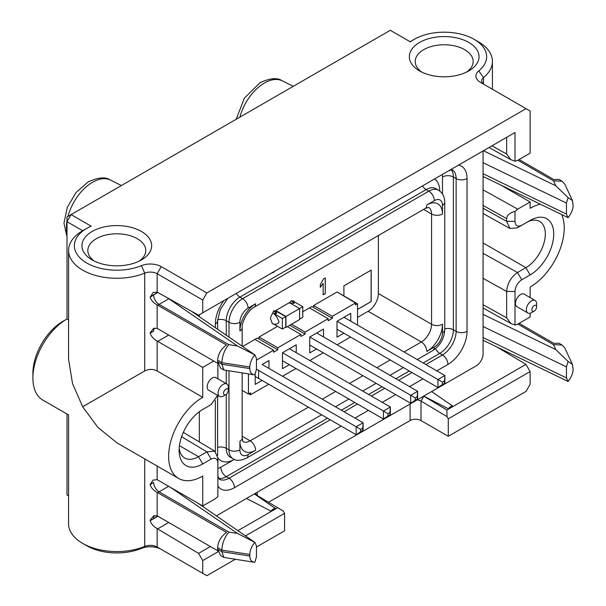 <?xml version="1.0" encoding="UTF-8"?>
<svg xmlns="http://www.w3.org/2000/svg" width="606" height="606" viewBox="0 0 606 606"><rect width="100%" height="100%" fill="white"/><g stroke="black" fill="none" stroke-linecap="round" stroke-linejoin="round"><path stroke-width="0.91" d="M289.357 303.121L291.403 300.674L293.796 301.099L294.41 301.856M273.503 323.975L272.412 323.801L270.321 317.961L273.67 310.916L275.715 310.992L275.715 310.522L289.357 302.644L299.591 308.552L302.795 306.704L293.887 301.561L294.304 303.379L289.766 302.879M273.427 313.37C276.154 315.726 278.01 318.559 279.002 321.877C277.987 324.036 276.131 324.718 273.427 323.93L282.335 329.066L285.744 327.104L285.744 316.544L275.654 311.029L276.571 313.613L273.427 313.37L282.335 318.514L285.744 316.544M526.038 108.663L480.444 82.34A15.43 8.908 180 0 1 478.778 70.879A42.443 24.505 0 0 0 474.203 39.36A42.443 24.505 0 0 0 414.178 39.36A42.443 24.505 0 0 0 410.368 41.882L390.302 30.3L71.099 214.592L91.158 226.174A42.443 24.505 0 0 0 86.787 228.379A42.443 24.505 0 0 0 84.378 261.519A42.443 24.505 0 0 0 141.387 265.67A15.43 8.908 180 0 1 161.241 266.632L206.828 292.956L202.737 300.046L202.737 312.794L514.994 132.517L514.994 161.241L517.721 160.325L530.129 153.159L530.129 111.027L526.038 108.663L206.828 292.956M478.293 41.723L474.203 39.36A42.443 24.505 0 0 0 474.195 39.36L478.293 41.723A48.23 27.846 180 0 1 492.42 61.411A48.23 27.846 180 0 1 483.497 77.545A9.643 5.568 0 0 0 481.717 80.765A9.643 5.568 0 0 0 484.512 84.688M32.898 378.015L32.898 373.288A42.443 24.505 -60 0 1 62.91 321.309L67.008 318.945A48.23 27.846 120 0 0 67.001 318.945A48.23 27.846 120 0 0 32.898 378.015A48.23 27.846 120 0 0 42.89 400.096L68.569 414.921L68.569 523.72A48.23 27.846 0 0 0 82.689 543.408L82.689 543.408A48.23 27.846 0 0 0 144.736 546.415A9.643 5.568 180 0 1 157.151 547.013L206.828 575.7L235.166 559.338M86.787 545.771L82.689 543.408L86.787 545.771A42.443 24.505 180 0 0 141.387 548.415L144.736 546.415L144.736 458.893M419.541 70.91L419.541 70.91A34.853 20.119 180 0 1 419.541 42.458A34.853 20.119 180 0 1 468.832 42.458A34.853 20.119 180 0 1 468.832 70.91A34.853 20.119 180 0 1 419.541 70.91M466.559 72.114A28.967 16.718 0 0 0 473.15 61.698A28.967 16.718 0 0 0 464.666 49.669A28.967 16.718 0 0 0 432.942 46.086A28.967 16.718 0 0 0 415.224 61.698A28.967 16.718 0 0 0 421.821 72.114M92.15 259.929L92.15 259.929A34.853 20.119 180 0 1 92.15 231.469A34.853 20.119 180 0 1 141.44 231.469A34.853 20.119 180 0 1 141.44 259.929A34.853 20.119 180 0 1 92.15 259.929M139.168 261.133A28.967 16.718 0 0 0 145.758 250.717A28.967 16.718 0 0 0 137.274 238.688A28.967 16.718 0 0 0 105.55 235.105A28.967 16.718 0 0 0 87.832 250.717A28.967 16.718 0 0 0 94.422 261.133M534.219 305.56A3.378 1.947 120 0 0 531.833 309.696A3.378 1.947 120 0 0 534.219 311.075L531.492 312.651A7.234 4.174 -60 0 1 527.871 313.007A7.234 4.174 -60 0 1 526.765 307.212A7.234 4.174 -60 0 1 531.492 300.834A7.234 4.174 -60 0 1 535.113 300.478A7.234 4.174 -60 0 1 536.605 303.788L536.605 306.939A3.378 1.947 120 0 0 534.219 305.56M225.924 389.044A3.378 1.947 120 0 0 223.538 393.18A3.378 1.947 120 0 0 225.924 394.551L223.197 396.127A7.234 4.174 -60 0 1 219.584 396.491A7.234 4.174 -60 0 1 218.471 390.688A7.234 4.174 -60 0 1 223.197 384.318A7.234 4.174 -60 0 1 226.818 383.962A7.234 4.174 -60 0 1 228.31 387.272L228.31 390.423A3.378 1.947 120 0 0 225.924 389.044M226.818 383.962L215.903 377.659A7.234 4.174 120 0 0 212.282 378.015A7.234 4.174 120 0 0 207.563 384.393A7.234 4.174 120 0 0 208.669 390.188L219.584 396.491M535.113 300.478L524.198 294.175A7.234 4.174 120 0 0 520.577 294.531A7.234 4.174 120 0 0 515.85 300.909A7.234 4.174 120 0 0 516.963 306.704L527.871 313.007M168.733 335.035L157.719 341.39L202.737 367.38L202.737 397.309L157.151 370.993C153.242 368.933 149.106 368.91 144.736 370.94L82.689 406.762C64.297 417.382 64.297 417.382 82.689 406.762L72.531 383.636L68.569 359.229L68.569 250.429A48.23 27.846 180 0 1 82.689 230.734L67.008 221.682L67.008 318.945L68.569 319.847M202.737 300.046L157.151 273.723A9.643 5.568 0 0 0 144.736 273.124A48.23 27.846 180 0 1 82.689 270.117A48.23 27.846 180 0 1 68.569 250.429M540.325 204.207A48.23 27.846 120 0 0 530.129 208.29L530.129 201.995L517.721 209.153L514.994 211.388L514.994 221.364C515.388 225.864 517.638 227.159 521.743 225.258L530.129 220.417A33.383 19.271 -60 0 1 530.523 220.19A33.383 19.271 -60 0 1 553.732 234.272A33.383 19.271 -60 0 1 530.129 274.927L521.743 279.775C517.645 282.593 515.395 286.494 514.994 291.456L514.994 325.058L510.813 323.46L506.661 317.839L506.661 291.456C507.343 283.449 510.956 277.139 517.501 272.518L525.887 267.67A27.49 15.87 120 0 0 543.847 243.445A27.49 15.87 120 0 0 539.635 221.417A27.49 15.87 120 0 0 527.561 221.894M452.25 168.741A5.613 3.242 -60 0 1 450.599 170.104A5.613 3.242 -60 0 1 448.948 170.642M274.912 271.124A5.613 3.242 -60 0 1 273.261 272.495A5.613 3.242 -60 0 1 271.617 273.033M431.813 391.665L452.833 406.179A5.613 3.242 120 0 0 450.599 406.671A5.613 3.242 120 0 0 448.364 408.762L423.889 396.18L420.996 401.058L417.337 399.824M254.384 493.905L275.495 508.563A5.613 3.242 120 0 0 273.261 509.055A5.613 3.242 120 0 0 271.026 511.146L246.498 498.45M357.517 309.484L371.183 301.591L371.183 270.094L343.905 285.843L343.905 295.917M357.517 317.4L368.137 311.272A14.468 8.355 120 0 0 378.371 293.546L378.371 235.514M357.517 325.081L357.517 303.773L337.072 291.971L355.442 302.977L332.33 316.317L313.62 305.515L313.62 307.515L311.885 306.515L309.461 307.916L328.172 318.718L305.06 332.065L291.516 324.24M287.358 326.642L300.902 334.459L277.79 347.806L259.08 337.004L259.08 339.004L257.345 338.004L254.921 339.405L273.632 350.207L256.452 360.123M323.551 278.874L325.301 277.866L325.301 293.622L323.172 294.849L323.172 283.388L320.339 287.282L320.339 284.615L323.551 278.874M423.821 396.218L446.895 410.004L525.963 364.35L530.129 371.569L448.281 418.822L448.281 436.297L526.038 391.408L530.129 384.318L530.129 371.569M496.89 346.98L525.963 364.35M452.833 406.179L448.364 408.762M168.741 522.486L157.628 528.909L198.571 553.369L210.403 546.544M237.893 530.667L277.639 507.722L254.565 493.935M275.495 508.563L271.026 511.146M202.737 397.309A48.23 27.846 120 0 0 171.225 439.812A48.23 27.846 120 0 0 178.618 478.46A48.23 27.846 120 0 0 202.737 476.074L202.737 505.995L215.145 498.836L217.872 496.602L217.872 462.999C217.471 458.5 215.221 457.204 211.123 459.106L202.737 463.946A33.383 19.271 -60 0 1 179.134 450.773A33.383 19.271 -60 0 1 202.737 409.436L211.176 404.566L217.607 395.347M217.872 378.795L217.872 364.145M202.737 367.38L213.744 361.024M217.872 462.749L217.872 457.909L214.744 451.167L183.33 432.381M514.994 325.058L517.721 324.142L530.129 316.983L530.129 313.219M530.129 297.599L530.129 287.055A48.23 27.846 120 0 0 561.701 214.562M514.994 221.364L506.661 221.364L509.926 228.47L517.054 227.879L521.743 225.258M161.241 266.632L157.151 273.723L157.151 292.145L153.015 292.546L150.205 297.357A21.218 12.249 -60 0 1 153.629 294.925L157.825 292.501M150.205 332.671L150.205 333.133L153.629 331.156A21.218 12.249 -60 0 1 150.205 332.671L153.697 328.346L157.151 328.384L217.713 363.312M157.818 516.183L153.629 518.6A21.218 12.249 -60 0 1 150.205 520.122L150.205 520.698C151.189 523.91 153.5 526.538 157.151 528.599L157.151 547.013L161.241 549.377A15.43 8.908 0 0 0 141.387 548.415M500.776 185.05L530.129 201.995M519.115 159.522L553.899 179.603L558.815 179.331L562.065 181.209L553.498 180.83L517.85 160.249M519.115 323.339L553.899 343.42L558.815 343.155L562.065 345.026L553.498 344.655L517.85 324.066M150.205 484.345L150.205 484.808A21.218 12.249 -60 0 1 153.629 482.368L150.205 484.345L153.015 480.111L157.151 479.71A7.719 4.454 60 0 1 157.719 480.005L202.737 505.995M168.635 486.307L159.083 491.822L228.841 532.091C224.621 537.014 222.288 543.014 221.849 550.112L217.607 547.665C218.069 541.499 221.031 536.424 226.508 532.439L157.151 492.36C153.53 490.436 151.22 487.921 150.205 484.808M150.205 520.122L153.697 515.797L157.151 515.827L217.713 550.763M202.737 312.794L198.571 315.203L157.628 292.387A7.719 4.454 60 0 0 157.151 292.145M168.93 298.682L159.083 304.379L228.841 344.647C224.621 349.564 222.288 355.57 221.849 362.668L221.849 364.244L223.894 369.993L220.645 368.115L217.607 361.79L217.607 360.214C218.069 354.048 221.031 348.973 226.508 344.988L157.151 304.909C153.53 302.992 151.22 300.478 150.205 297.357M277.639 507.722L283.297 511.1L284.585 513.327L284.585 530.811L256.452 547.051M284.585 513.327L245.498 535.901M217.933 551.816L202.737 560.588L202.737 573.337M157.719 341.39A7.719 4.454 60 0 1 157.151 341.026C153.5 338.974 151.189 336.338 150.205 333.133M202.737 560.588L198.571 553.369M157.628 528.909A7.719 4.454 60 0 1 157.151 528.599M179.202 448.129A27.49 15.87 120 0 0 184.754 458.053A27.49 15.87 120 0 0 198.495 456.689L206.888 451.849L214.744 451.167M82.689 406.762L97.793 427.283L116.799 442.766L178.618 478.46M67.008 414.019L67.008 494.973L68.569 495.875M268.526 502.276L410.088 420.549A7.719 4.454 180 0 1 420.996 420.549L448.281 436.297M514.994 132.517L506.661 137.327L506.661 154.022L510.813 159.643L489.042 147.5M483.065 208.206L506.661 221.364L506.661 218.607C506.942 215.274 509.714 212.865 514.994 211.388M566.451 366.895L566.451 377.917L568.095 381.477C571.314 377.379 572.981 373.341 573.102 369.357L572.428 364.38L568.095 361.434L566.451 366.895L483.065 326.498M566.451 203.078L566.451 214.1L568.095 217.66C571.314 213.562 572.981 209.525 573.102 205.54L572.428 200.556L568.095 197.617L566.451 203.078L483.065 162.681M256.452 556.899L256.452 545.87L254.8 542.317C251.588 546.407 249.922 550.453 249.801 554.437L249.801 556.013C249.922 559.853 251.588 561.974 254.8 562.36L256.452 556.899M249.801 554.437L221.849 550.112L221.849 551.687L223.894 557.437L254.8 562.36M198.427 503.51L255.028 542.453L237.454 533.424L170.733 487.519M256.452 369.448L256.452 358.426L254.8 354.866C251.588 358.964 249.922 363.002 249.801 366.986L249.801 368.562C249.922 372.41 251.588 374.523 254.8 374.909L256.452 369.448M191.216 311.098L255.028 355.01L237.454 345.981L168.816 298.758A7.719 4.454 -120 0 1 167.779 298.046M223.894 369.993L254.8 374.909M217.607 547.665L217.607 549.241L221.849 551.687L249.801 556.013M223.894 557.437L220.645 555.558L217.607 549.241M572.428 200.556L564.868 184.277L562.065 181.209M483.429 150.742L555.808 185.807L568.095 197.617M568.095 217.66L483.065 176.467M572.428 364.38L564.868 348.094L562.065 345.026M483.065 314.385L555.808 349.624L568.095 361.434M568.095 381.477L483.065 340.284M514.994 161.241L510.813 159.643M531.492 312.651L534.219 311.075A3.378 1.947 120 0 0 536.605 306.939M223.197 396.127L225.924 394.551A3.378 1.947 120 0 0 228.31 390.423M448.281 418.822L446.993 416.587L420.996 401.058L420.996 420.549M255.262 493.398L257.277 495.549L257.3 492.216M67.008 221.682L71.099 214.592L67.008 216.956L67.008 221.682M521.743 279.775L517.501 272.518L483.065 253.316M514.994 291.456L506.661 291.456L483.065 278.305M211.123 459.106L206.888 451.849L181.611 436.737M446.895 410.004L446.993 416.587M216.365 515.85L476.248 365.812A9.643 5.568 120 0 0 483.065 353.995L483.065 150.947M199.329 314.764L199.329 316.68M199.329 411.686L199.329 441.948M360.661 431.714L362.706 430.54L362.706 428.169L360.661 429.351L360.661 431.714L356.184 434.752L356.169 426.76L360.661 429.351M387.923 413.61L387.923 415.981L389.976 414.792L389.976 412.421L387.923 413.61L383.439 411.019L390.362 407.02L389.976 412.421M415.193 400.233L417.231 399.059L417.239 396.688L415.193 397.869L415.193 400.233L410.701 403.278L410.701 395.279L415.193 397.869M417.231 399.059L417.617 399.286L410.701 403.278L309.734 344.988L309.734 337.027L323.49 329.081L323.49 336.921M309.772 337.004L410.701 395.279L417.632 391.279L417.617 399.286M316.703 333.005L417.632 391.279L417.239 396.688M442.456 382.121L442.456 384.492L444.509 383.31L444.509 380.939L442.456 382.121L437.971 379.53L444.902 375.531L444.509 380.939M362.706 430.54L363.1 430.768L356.184 434.752L258.633 378.432M262.08 380.424L255.202 384.393L255.202 374.175L255.202 376.47L258.61 378.439L258.61 370.44L356.169 426.76L363.1 422.761L363.1 430.768M262.148 364.501L268.958 360.57L262.156 364.494L363.1 422.761L362.706 428.169M289.433 348.745L390.362 407.02L390.362 415.019L389.976 414.792M387.923 415.981L383.439 419.019L383.439 411.019L282.51 352.745M390.362 415.019L383.439 419.019L282.472 360.729L282.472 352.768L296.228 344.822L296.228 352.669M343.973 317.256L444.902 375.531L444.902 383.537L444.509 383.31M442.456 384.492L437.971 387.537L437.971 379.53L337.042 321.263M444.902 383.537L437.971 387.537L337.004 329.24L337.004 321.286L350.76 313.34L350.76 321.18M258.61 370.44L256.452 369.19M337.027 321.271L350.76 313.34M268.958 360.57L268.958 368.41M289.327 364.691L282.472 368.653L282.472 352.768L296.228 344.822M316.597 348.942L309.734 352.904L309.734 337.027L323.49 329.081M343.867 333.202L337.004 337.163L337.004 321.278M337.095 344.776L350.503 337.034M309.825 360.517L323.233 352.775M282.555 376.265L295.963 368.524M248.861 393.794L250.52 394.756L268.716 384.257M242.65 346.488L254.921 339.405M259.08 337.004L277.578 326.323M302.795 311.764L309.461 307.916M313.62 305.515L336.731 292.175M332.33 316.317L332.33 318.317L328.172 320.718L328.172 318.718M332.33 318.317L313.62 307.515M305.06 332.065L305.06 334.065L300.902 336.466L300.902 334.459M305.06 334.065L289.782 325.24M277.79 347.806L277.79 349.806L273.632 352.207L273.632 350.207M277.79 349.806L259.08 339.004M248.445 373.947L248.445 394.036L250.52 392.839L250.52 394.756M357.517 303.773L355.442 304.977L355.442 302.977M248.445 394.036L242.173 390.415M275.715 310.522L285.949 316.43L299.591 308.552L299.591 319.582L285.949 327.452L285.54 327.217M285.949 316.43L285.949 327.452M302.795 306.704L302.795 317.256L299.591 319.104M282.335 318.514L282.335 329.066M325.233 277.904L325.301 293.622M325.233 293.584L323.172 294.766M320.271 287.236L323.172 283.388M357.517 309.408L371.114 301.553L371.114 270.132M291.403 300.674L294.304 303.379M273.67 310.916L276.571 313.613M236.219 119.261L244.339 98.164L259.982 82.734C269.973 78.068 277.389 77.424 282.222 80.81A36.951 21.331 120 0 0 264.451 83.014A36.951 21.331 120 0 0 239.87 117.155M67.008 236.878L63.971 223.19L67.311 207.373L75.977 192.556L88.097 181.967C98.096 177.3 105.512 176.657 110.345 180.05A36.951 21.331 120 0 0 92.566 182.254A36.951 21.331 120 0 0 67.986 216.387M67.008 220.94A36.951 21.331 120 0 0 67.008 233.416M483.065 242.945L525.887 267.67L530.129 274.927M483.755 340.617L483.065 341.011M157.719 292.44L150.205 296.781M150.205 520.698L157.924 516.244M157.151 466.059L157.151 479.71M157.151 492.36L157.151 515.827M157.151 304.909L157.151 328.384M157.151 341.026L157.151 370.993M179.444 445.69L198.495 456.689L202.737 463.946M478.778 70.879L483.497 77.545L483.497 83.992M144.736 370.94L144.736 273.124L141.387 265.67M483.065 304.689L506.661 317.839M506.661 218.607L483.065 205.449M491.951 145.819L506.661 154.022M483.739 176.793L483.065 177.187M483.065 189.837L517.721 209.153M555.808 349.624L553.498 344.655M483.065 337.527L566.451 377.917M555.808 185.807L553.498 180.83M483.065 173.71L566.451 214.1M228.841 532.091L237.454 533.424M228.841 344.647L237.454 345.981M249.801 366.986L221.849 362.668L217.607 360.214M217.607 361.79L221.849 364.244L249.801 368.562M153.629 294.925A7.719 4.454 -120 0 0 159.083 304.379A13.506 7.795 120 0 0 157.719 305.28M153.629 482.368A7.719 4.454 -120 0 0 159.083 491.822A13.506 7.795 120 0 0 157.719 492.723M154.621 515.547A7.719 4.454 -120 0 0 153.629 518.6M154.621 328.104A7.719 4.454 -120 0 0 153.629 331.156M410.088 404.005L410.088 420.549M161.241 549.377L157.151 547.013M217.872 468.279A11.575 6.681 120 0 0 220.811 467.211L234.355 459.386A27.005 15.597 -60 0 1 217.865 457.795M248.096 454.606L255.596 450.281A22.187 12.809 -60 0 1 239.908 441.221L239.908 449.887A11.575 6.681 120 0 0 248.096 454.606A7.719 4.454 60 0 1 246.498 458.144L321.597 414.784M239.908 322.294L239.908 330.959A22.187 12.809 -60 0 1 255.596 303.788L248.096 308.121A11.575 6.681 120 0 0 239.908 322.294A7.719 4.454 180 0 1 228.992 322.294L226.265 320.718L226.265 335.224M442.486 324.263A22.187 12.809 -60 0 1 426.798 351.435L434.297 347.102A11.575 6.681 120 0 0 442.486 332.929L442.486 324.263A7.719 4.454 180 0 1 431.57 324.263L431.57 214.001A14.468 8.355 120 0 0 428.601 207.396M434.297 200.616L426.798 204.949A22.187 12.809 -60 0 1 442.486 214.001L442.486 205.343A11.575 6.681 120 0 0 434.297 200.616A7.719 4.454 60 0 0 428.843 191.163L426.116 189.587L239.908 297.091L242.635 298.667L428.843 191.163A19.294 11.135 -60 0 1 438.486 190.208L435.759 188.633A19.294 11.135 120 0 0 426.116 189.587A7.719 4.454 -120 0 1 422.496 185.921M458.522 165.12A27.005 15.597 -60 0 1 467.037 178.565L467.037 331.353A27.005 15.597 -60 0 1 447.94 364.433L436.812 370.857M422.95 378.864L409.542 386.605M395.68 394.604L382.272 402.346M368.41 410.345L355.002 418.087M341.163 426.079L234.454 487.686A27.005 15.597 -60 0 1 217.872 486.148M215.357 451.599L215.357 400.414M215.357 327.71L215.357 323.869A27.005 15.597 -60 0 1 223.872 300.591M467.037 178.565A7.719 4.454 180 0 1 456.121 178.565L453.394 176.99L453.394 329.778L456.121 331.353L456.121 178.565A19.294 11.135 120 0 0 452.129 169.733L451.432 169.521M425.897 364.554L442.486 354.98L439.751 353.404L423.17 362.979M409.308 370.986L395.9 378.727M382.038 386.726L368.63 394.468M354.768 402.475L341.36 410.217M327.52 418.208L226.265 476.664L228.992 478.24L330.247 419.784M344.087 411.785L357.502 404.043M371.357 396.044L384.765 388.302M398.627 380.303L412.035 372.561M434.487 178.997A27.005 15.597 -60 0 1 439.751 191.057M442.486 194.011L442.486 176.99A11.575 6.681 120 0 0 442.168 174.566M226.265 394.332L226.265 448.311L228.992 449.887L228.992 370.94M228.992 337.095L228.992 322.294A19.294 11.135 -60 0 1 242.635 298.667A7.719 4.454 60 0 1 248.096 308.121M226.265 370.516L226.265 383.643M451.212 169.703A19.294 11.135 -60 0 1 453.394 176.99A7.719 4.454 0 0 0 442.486 176.99M236.295 293.425A7.719 4.454 -120 0 0 239.908 297.091A19.294 11.135 120 0 0 226.265 320.718A7.719 4.454 0 0 0 217.637 319.809M217.872 476.293L219.349 479.195A19.294 11.135 120 0 0 228.992 478.24A7.719 4.454 -120 0 1 234.454 487.686M220.811 467.211A7.719 4.454 -120 0 0 226.265 476.664A19.294 11.135 -60 0 1 218.607 478.369M217.615 447.402A7.719 4.454 0 0 1 226.265 448.311A19.294 11.135 120 0 0 230.265 457.144L232.992 458.712A19.294 11.135 -60 0 1 228.992 449.887A7.719 4.454 180 0 0 239.908 449.887M447.94 364.433A7.719 4.454 -120 0 0 442.486 354.98A19.294 11.135 120 0 0 456.121 331.353A7.719 4.454 180 0 0 467.037 331.353M444.743 328.876A7.719 4.454 0 0 1 453.394 329.778A19.294 11.135 -60 0 1 439.751 353.404A7.719 4.454 60 0 1 435.532 348.655M255.596 303.788A7.719 4.454 60 0 1 253.997 307.318C248.505 309.795 241.567 321.809 242.173 327.808A7.719 4.454 180 0 1 239.908 330.959L239.908 324.657M426.798 204.949A7.719 4.454 60 0 1 425.2 208.479L253.997 307.318M442.486 332.929A7.719 4.454 0 0 0 444.743 329.778L444.743 202.192A7.719 4.454 180 0 1 442.486 205.343M417.246 359.563L432.699 350.639A7.719 4.454 -120 0 0 434.297 347.102M242.173 372.978L242.173 438.07A7.719 4.454 180 0 1 239.908 441.221M442.486 214.001A7.719 4.454 180 0 1 431.57 214.001L423.602 209.403M242.93 441.562A14.468 8.355 120 0 0 250.142 440.827A7.719 4.454 60 0 1 255.596 450.281M404.066 351.957L421.337 341.989A7.719 4.454 60 0 1 426.798 351.435M242.173 436.222L250.142 440.827L308.424 407.179M322.263 399.187L335.671 391.446M349.533 383.446L362.941 375.705M376.803 367.698L390.211 359.956M368.137 311.272L421.337 341.989A14.468 8.355 120 0 0 431.57 324.263L378.371 293.546M227.788 298.334L220.326 309.386L217.615 320.718A7.719 4.454 180 0 1 215.357 323.869M414.178 39.36L410.088 41.723M62.91 321.309L67.001 318.945M492.42 89.256L492.42 61.411M509.926 228.47L483.065 213.494M510.813 323.46L483.065 307.992M110.345 180.05L121.427 185.534M282.222 80.81L293.312 86.302M86.787 228.379L82.689 230.734M444.743 202.192C444.637 196.7 442.547 192.7 438.486 190.208M432.699 350.639C440.161 345.678 444.175 338.724 444.743 329.778M232.992 458.712C236.295 460.999 240.794 460.81 246.498 458.144M242.173 327.808L242.173 346.162M425.2 208.479L428.571 207.381M335.436 406.793L348.844 399.051M362.706 391.052L376.114 383.31M389.976 375.303L403.384 367.562M242.173 438.07L242.908 441.547M217.615 455.606L217.615 395.354M217.615 329.27L217.615 320.718"/></g></svg>
